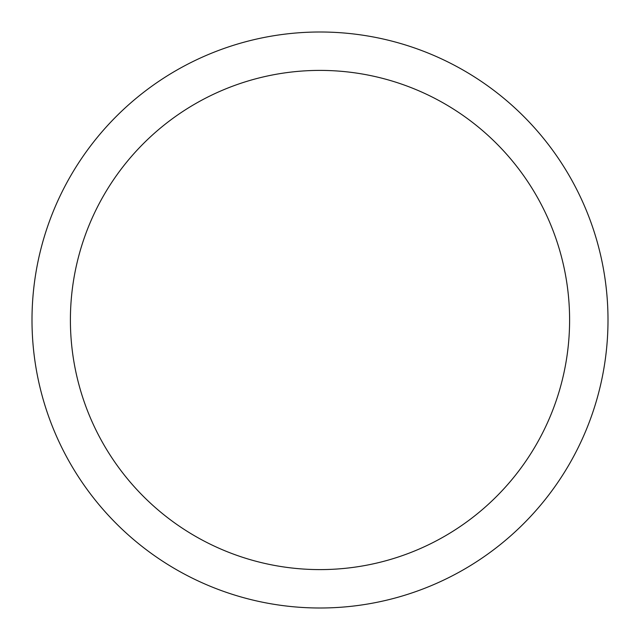 <?xml version="1.0" encoding="UTF-8"?>
<svg xmlns="http://www.w3.org/2000/svg" width="640" height="640" viewBox="0 0 640 640"><rect width="100%" height="100%" fill="white"/><g stroke="black" fill="none" stroke-linecap="round" stroke-linejoin="round"><path stroke-width="0.96" d="M32 320A288 288 0 0 0 320 608A288 288 0 0 0 608 320A288 288 0 0 0 320 32A288 288 0 0 0 32 320M569.6 320A249.6 249.6 0 0 1 320 569.6A249.6 249.6 0 0 1 70.4 320A249.6 249.6 0 0 1 320 70.4A249.6 249.6 0 0 1 569.6 320"/></g></svg>
